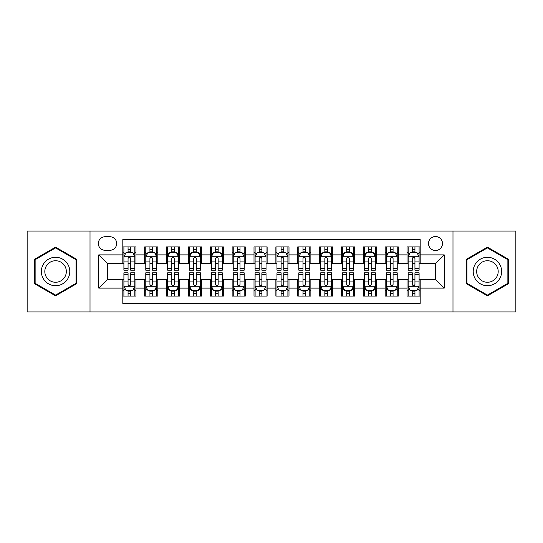<?xml version="1.0" encoding="UTF-8"?>
<svg xmlns="http://www.w3.org/2000/svg" width="543" height="543" viewBox="0 0 543 543"><rect width="100%" height="100%" fill="white"/><g stroke="black" fill="none" stroke-linecap="round" stroke-linejoin="round"><path stroke-width="0.81" d="M435.493 236.517A6.998 6.998 0 0 0 428.495 243.515A6.998 6.998 0 0 0 435.493 250.506A6.998 6.998 0 0 0 442.491 243.515A6.998 6.998 0 0 0 435.493 236.517M452.984 311.954L515.85 311.954L515.85 231.046L452.984 231.046L452.984 311.954L90.016 311.954L90.016 231.046L27.15 231.046L27.15 311.954L90.016 311.954M420.187 246.902L407.067 246.902L407.067 254.884L398.324 254.884L398.324 263.626L407.067 263.626L407.067 254.884M398.324 254.884L398.324 246.902L385.204 246.902L385.204 254.884L376.455 254.884L376.455 263.626L385.204 263.626L385.204 254.884M376.455 254.884L376.455 246.902L363.335 246.902L363.335 254.884L354.593 254.884L354.593 263.626L363.335 263.626L363.335 254.884M354.593 254.884L354.593 246.902L341.472 246.902L341.472 254.884L332.723 254.884L332.723 263.626L341.472 263.626L341.472 254.884M332.723 254.884L332.723 246.902L319.603 246.902L319.603 254.884L310.861 254.884L310.861 263.626L319.603 263.626L319.603 254.884M310.861 254.884L310.861 246.902L297.74 246.902L297.74 254.884L288.991 254.884L288.991 263.626L297.74 263.626L297.74 254.884M288.991 254.884L288.991 246.902L275.871 246.902L275.871 254.884L267.129 254.884L267.129 263.626L275.871 263.626L275.871 254.884M267.129 254.884L267.129 246.902L254.009 246.902L254.009 254.884L245.26 254.884L245.26 263.626L254.009 263.626L254.009 254.884M245.26 254.884L245.26 246.902L232.139 246.902L232.139 254.884L223.397 254.884L223.397 263.626L232.139 263.626L232.139 254.884M223.397 254.884L223.397 246.902L210.277 246.902L210.277 254.884L201.528 254.884L201.528 263.626L210.277 263.626L210.277 254.884M201.528 254.884L201.528 246.902L188.407 246.902L188.407 254.884L179.665 254.884L179.665 263.626L188.407 263.626L188.407 254.884M179.665 254.884L179.665 246.902L166.545 246.902L166.545 254.884L157.796 254.884L157.796 263.626L166.545 263.626L166.545 254.884M157.796 254.884L157.796 246.902L144.676 246.902L144.676 263.626L135.933 263.626L135.933 246.902L122.813 246.902M122.813 296.098L135.933 296.098L135.933 279.373L144.676 279.373L144.676 296.098L157.796 296.098L157.796 279.373L166.545 279.373L166.545 288.116L157.796 288.116M166.545 288.116L166.545 296.098L179.665 296.098L179.665 279.373L188.407 279.373L188.407 288.116L179.665 288.116M188.407 288.116L188.407 296.098L201.528 296.098L201.528 279.373L210.277 279.373L210.277 288.116L201.528 288.116M210.277 288.116L210.277 296.098L223.397 296.098L223.397 279.373L232.139 279.373L232.139 288.116L223.397 288.116M232.139 288.116L232.139 296.098L245.26 296.098L245.26 279.373L254.009 279.373L254.009 288.116L245.26 288.116M254.009 288.116L254.009 296.098L267.129 296.098L267.129 279.373L275.871 279.373L275.871 288.116L267.129 288.116M275.871 288.116L275.871 296.098L288.991 296.098L288.991 279.373L297.74 279.373L297.74 288.116L288.991 288.116M297.74 288.116L297.74 296.098L310.861 296.098L310.861 279.373L319.603 279.373L319.603 288.116L310.861 288.116M319.603 288.116L319.603 296.098L332.723 296.098L332.723 279.373L341.472 279.373L341.472 288.116L332.723 288.116M341.472 288.116L341.472 296.098L354.593 296.098L354.593 279.373L363.335 279.373L363.335 288.116L354.593 288.116M363.335 288.116L363.335 296.098L376.455 296.098L376.455 279.373L385.204 279.373L385.204 288.116L376.455 288.116M385.204 288.116L385.204 296.098L398.324 296.098L398.324 279.373L407.067 279.373L407.067 288.116L398.324 288.116M105.104 250.289L109.91 250.289A6.781 6.781 0 0 0 116.691 243.515A6.781 6.781 0 0 0 109.91 236.734L105.104 236.734A6.781 6.781 0 0 0 98.324 243.515A6.781 6.781 0 0 0 105.104 250.289M452.984 231.046L90.016 231.046M420.187 254.884L420.187 239.578L122.813 239.578L122.813 263.626L107.507 263.626L107.507 279.373L122.813 279.373L122.813 303.422L420.187 303.422L420.187 279.373L435.493 279.373L435.493 263.626L420.187 263.626L420.187 254.884L444.242 254.884L444.242 288.116L420.187 288.116M122.813 288.116L98.758 288.116L98.758 254.884L122.813 254.884M407.067 288.116L407.067 296.098L420.187 296.098M122.813 252.366L123.906 252.366M128.06 252.366L130.687 252.366M134.84 252.366L135.933 252.366M122.813 263.409L123.906 263.409M128.06 263.409L130.687 263.409M134.84 263.409L135.933 263.409M122.813 279.591L123.906 279.591M128.06 279.591L130.687 279.591M134.84 279.591L135.933 279.591M122.813 290.634L123.906 290.634M128.06 290.634L130.687 290.634M134.84 290.634L135.933 290.634M144.676 263.409L145.775 263.409M149.929 263.409L152.549 263.409M156.703 263.409L157.796 263.409M144.676 252.366L145.775 252.366M149.929 252.366L152.549 252.366M156.703 252.366L157.796 252.366M144.676 279.591L145.775 279.591M149.929 279.591L152.549 279.591M156.703 279.591L157.796 279.591M144.676 290.634L145.775 290.634M149.929 290.634L152.549 290.634M156.703 290.634L157.796 290.634M166.545 279.591L167.638 279.591M171.792 279.591L174.418 279.591M178.572 279.591L179.665 279.591M166.545 290.634L167.638 290.634M171.792 290.634L174.418 290.634M178.572 290.634L179.665 290.634M166.545 252.366L167.638 252.366M171.792 252.366L174.418 252.366M178.572 252.366L179.665 252.366M166.545 263.409L167.638 263.409M171.792 263.409L174.418 263.409M178.572 263.409L179.665 263.409M188.407 279.591L189.5 279.591M193.661 279.591L196.281 279.591M200.435 279.591L201.528 279.591M188.407 290.634L189.5 290.634M193.661 290.634L196.281 290.634M200.435 290.634L201.528 290.634M188.407 252.366L189.5 252.366M193.661 252.366L196.281 252.366M200.435 252.366L201.528 252.366M188.407 263.409L189.5 263.409M193.661 263.409L196.281 263.409M200.435 263.409L201.528 263.409M210.277 279.591L211.37 279.591M215.523 279.591L218.15 279.591M222.304 279.591L223.397 279.591M210.277 290.634L211.37 290.634M215.523 290.634L218.15 290.634M222.304 290.634L223.397 290.634M210.277 252.366L211.37 252.366M215.523 252.366L218.15 252.366M222.304 252.366L223.397 252.366M210.277 263.409L211.37 263.409M215.523 263.409L218.15 263.409M222.304 263.409L223.397 263.409M232.139 279.591L233.232 279.591M237.386 279.591L240.013 279.591M244.167 279.591L245.26 279.591M232.139 290.634L233.232 290.634M237.386 290.634L240.013 290.634M244.167 290.634L245.26 290.634M232.139 252.366L233.232 252.366M237.386 252.366L240.013 252.366M244.167 252.366L245.26 252.366M232.139 263.409L233.232 263.409M237.386 263.409L240.013 263.409M244.167 263.409L245.26 263.409M254.009 279.591L255.101 279.591M259.255 279.591L261.882 279.591M266.036 279.591L267.129 279.591M254.009 290.634L255.101 290.634M259.255 290.634L261.882 290.634M266.036 290.634L267.129 290.634M254.009 252.366L255.101 252.366M259.255 252.366L261.882 252.366M266.036 252.366L267.129 252.366M254.009 263.409L255.101 263.409M259.255 263.409L261.882 263.409M266.036 263.409L267.129 263.409M275.871 279.591L276.964 279.591M281.118 279.591L283.745 279.591M287.899 279.591L288.991 279.591M275.871 290.634L276.964 290.634M281.118 290.634L283.745 290.634M287.899 290.634L288.991 290.634M275.871 252.366L276.964 252.366M281.118 252.366L283.745 252.366M287.899 252.366L288.991 252.366M275.871 263.409L276.964 263.409M281.118 263.409L283.745 263.409M287.899 263.409L288.991 263.409M297.74 279.591L298.833 279.591M302.987 279.591L305.614 279.591M309.768 279.591L310.861 279.591M297.74 290.634L298.833 290.634M302.987 290.634L305.614 290.634M309.768 290.634L310.861 290.634M297.74 252.366L298.833 252.366M302.987 252.366L305.614 252.366M309.768 252.366L310.861 252.366M297.74 263.409L298.833 263.409M302.987 263.409L305.614 263.409M309.768 263.409L310.861 263.409M319.603 279.591L320.696 279.591M324.85 279.591L327.477 279.591M331.63 279.591L332.723 279.591M319.603 290.634L320.696 290.634M324.85 290.634L327.477 290.634M331.63 290.634L332.723 290.634M319.603 252.366L320.696 252.366M324.85 252.366L327.477 252.366M331.63 252.366L332.723 252.366M319.603 263.409L320.696 263.409M324.85 263.409L327.477 263.409M331.63 263.409L332.723 263.409M341.472 279.591L342.565 279.591M346.719 279.591L349.339 279.591M353.5 279.591L354.593 279.591M341.472 290.634L342.565 290.634M346.719 290.634L349.339 290.634M353.5 290.634L354.593 290.634M341.472 252.366L342.565 252.366M346.719 252.366L349.339 252.366M353.5 252.366L354.593 252.366M341.472 263.409L342.565 263.409M346.719 263.409L349.339 263.409M353.5 263.409L354.593 263.409M363.335 279.591L364.428 279.591M368.582 279.591L371.208 279.591M375.362 279.591L376.455 279.591M363.335 290.634L364.428 290.634M368.582 290.634L371.208 290.634M375.362 290.634L376.455 290.634M363.335 252.366L364.428 252.366M368.582 252.366L371.208 252.366M375.362 252.366L376.455 252.366M363.335 263.409L364.428 263.409M368.582 263.409L371.208 263.409M375.362 263.409L376.455 263.409M385.204 279.591L386.297 279.591M390.451 279.591L393.071 279.591M397.225 279.591L398.324 279.591M385.204 290.634L386.297 290.634M390.451 290.634L393.071 290.634M397.225 290.634L398.324 290.634M385.204 252.366L386.297 252.366M390.451 252.366L393.071 252.366M397.225 252.366L398.324 252.366M385.204 263.409L386.297 263.409M390.451 263.409L393.071 263.409M397.225 263.409L398.324 263.409M407.067 279.591L408.16 279.591M412.313 279.591L414.94 279.591M419.094 279.591L420.187 279.591M407.067 290.634L408.16 290.634M412.313 290.634L414.94 290.634M419.094 290.634L420.187 290.634M407.067 252.366L408.16 252.366M412.313 252.366L414.94 252.366M419.094 252.366L420.187 252.366M407.067 263.409L408.16 263.409M412.313 263.409L414.94 263.409M419.094 263.409L420.187 263.409M107.507 263.626L98.758 254.884M107.507 279.373L98.758 288.116M444.242 254.884L435.493 263.626M444.242 288.116L435.493 279.373M55.576 295.867L76.678 283.684L76.678 259.316L55.576 247.133L34.474 259.316L34.474 283.684L55.576 295.867M508.526 259.316L487.424 247.133L466.322 259.316L466.322 283.684L487.424 295.867L508.526 283.684L508.526 259.316M130.687 249.746L128.06 249.746M134.84 268.405L130.687 268.405L130.687 270.19L134.84 270.19L134.84 256.853L132.655 252.475L126.091 252.475L123.906 256.853L123.906 270.19L128.06 270.19L128.06 268.405L123.906 268.405M123.906 256.853L123.906 246.902M134.84 256.853L134.84 246.902M128.06 252.475L128.06 246.902M130.687 246.902L130.687 252.475M130.687 268.405L130.687 258.488C129.811 256.805 128.935 256.805 128.06 258.488L128.06 268.405M128.06 293.254L130.687 293.254M123.906 274.595L128.06 274.595L128.06 272.81L123.906 272.81L123.906 286.147L126.091 290.525L132.655 290.525L134.84 286.147L134.84 272.81L130.687 272.81L130.687 274.595L134.84 274.595M134.84 286.147L134.84 296.098M123.906 286.147L123.906 296.098M130.687 290.525L130.687 296.098M128.06 296.098L128.06 290.525M128.06 274.595L128.06 284.512C128.935 286.195 129.811 286.195 130.687 284.512L130.687 274.595M55.576 257.287A14.213 14.213 0 0 0 41.363 271.5A14.213 14.213 0 0 0 55.576 285.713A14.213 14.213 0 0 0 69.789 271.5A14.213 14.213 0 0 0 55.576 257.287M55.576 260.742A10.758 10.758 0 0 0 44.818 271.5A10.758 10.758 0 0 0 55.576 282.258A10.758 10.758 0 0 0 66.334 271.5A10.758 10.758 0 0 0 55.576 260.742M76.02 283.303L55.576 295.107L35.132 283.303L35.132 259.697L55.576 247.893L76.02 259.697L76.02 283.303M475.118 264.393A14.213 14.213 0 0 0 480.317 283.806A14.213 14.213 0 0 0 499.736 278.607A14.213 14.213 0 0 0 494.53 259.194A14.213 14.213 0 0 0 475.118 264.393M478.105 266.118A10.758 10.758 0 0 0 482.041 280.819A10.758 10.758 0 0 0 496.743 276.882A10.758 10.758 0 0 0 492.806 262.181A10.758 10.758 0 0 0 478.105 266.118M507.868 259.697L507.868 283.303L487.424 295.107L466.98 283.303L466.98 259.697L487.424 247.893L507.868 259.697M152.549 249.746L149.929 249.746M156.703 268.405L152.549 268.405L152.549 270.19L156.703 270.19L156.703 256.853L154.517 252.475L147.961 252.475L145.775 256.853L145.775 270.19L149.929 270.19L149.929 268.405L145.775 268.405M145.775 256.853L145.775 246.902M156.703 256.853L156.703 246.902M149.929 252.475L149.929 246.902M152.549 246.902L152.549 252.475M152.549 268.405L152.549 258.488C151.673 256.805 150.805 256.805 149.929 258.488L149.929 268.405M174.418 249.746L171.792 249.746M178.572 268.405L174.418 268.405L174.418 270.19L178.572 270.19L178.572 256.853L176.387 252.475L169.823 252.475L167.638 256.853L167.638 270.19L171.792 270.19L171.792 268.405L167.638 268.405M167.638 256.853L167.638 246.902M178.572 256.853L178.572 246.902M171.792 252.475L171.792 246.902M174.418 246.902L174.418 252.475M174.418 268.405L174.418 258.488C173.543 256.805 172.667 256.805 171.792 258.488L171.792 268.405M196.281 249.746L193.661 249.746M200.435 268.405L196.281 268.405L196.281 270.19L200.435 270.19L200.435 256.853L198.249 252.475L191.693 252.475L189.5 256.853L189.5 270.19L193.661 270.19L193.661 268.405L189.5 268.405M189.5 256.853L189.5 246.902M200.435 256.853L200.435 246.902M193.661 252.475L193.661 246.902M196.281 246.902L196.281 252.475M196.281 268.405L196.281 258.488C195.405 256.805 194.537 256.805 193.661 258.488L193.661 268.405M218.15 249.746L215.523 249.746M222.304 268.405L218.15 268.405L218.15 270.19L222.304 270.19L222.304 256.853L220.119 252.475L213.555 252.475L211.37 256.853L211.37 270.19L215.523 270.19L215.523 268.405L211.37 268.405M211.37 256.853L211.37 246.902M222.304 256.853L222.304 246.902M215.523 252.475L215.523 246.902M218.15 246.902L218.15 252.475M218.15 268.405L218.15 258.488C217.275 256.805 216.399 256.805 215.523 258.488L215.523 268.405M149.929 293.254L152.549 293.254M145.775 274.595L149.929 274.595L149.929 272.81L145.775 272.81L145.775 286.147L147.961 290.525L154.517 290.525L156.703 286.147L156.703 272.81L152.549 272.81L152.549 274.595L156.703 274.595M156.703 286.147L156.703 296.098M145.775 286.147L145.775 296.098M152.549 290.525L152.549 296.098M149.929 296.098L149.929 290.525M149.929 274.595L149.929 284.512C150.798 286.195 151.673 286.195 152.549 284.512L152.549 274.595M171.792 293.254L174.418 293.254M167.638 274.595L171.792 274.595L171.792 272.81L167.638 272.81L167.638 286.147L169.823 290.525L176.387 290.525L178.572 286.147L178.572 272.81L174.418 272.81L174.418 274.595L178.572 274.595M178.572 286.147L178.572 296.098M167.638 286.147L167.638 296.098M174.418 290.525L174.418 296.098M171.792 296.098L171.792 290.525M171.792 274.595L171.792 284.512C172.667 286.195 173.543 286.195 174.418 284.512L174.418 274.595M193.661 293.254L196.281 293.254M189.5 274.595L193.661 274.595L193.661 272.81L189.5 272.81L189.5 286.147L191.693 290.525L198.249 290.525L200.435 286.147L200.435 272.81L196.281 272.81L196.281 274.595L200.435 274.595M200.435 286.147L200.435 296.098M189.5 286.147L189.5 296.098M196.281 290.525L196.281 296.098M193.661 296.098L193.661 290.525M193.661 274.595L193.661 284.512C194.53 286.195 195.405 286.195 196.281 284.512L196.281 274.595M215.523 293.254L218.15 293.254M211.37 274.595L215.523 274.595L215.523 272.81L211.37 272.81L211.37 286.147L213.555 290.525L220.119 290.525L222.304 286.147L222.304 272.81L218.15 272.81L218.15 274.595L222.304 274.595M222.304 286.147L222.304 296.098M211.37 286.147L211.37 296.098M218.15 290.525L218.15 296.098M215.523 296.098L215.523 290.525M215.523 274.595L215.523 284.512C216.399 286.195 217.275 286.195 218.15 284.512L218.15 274.595M240.013 249.746L237.386 249.746M244.167 268.405L240.013 268.405L240.013 270.19L244.167 270.19L244.167 256.853L241.981 252.475L235.424 252.475L233.232 256.853L233.232 270.19L237.386 270.19L237.386 268.405L233.232 268.405M233.232 256.853L233.232 246.902M244.167 256.853L244.167 246.902M237.386 252.475L237.386 246.902M240.013 246.902L240.013 252.475M240.013 268.405L240.013 258.488C239.137 256.805 238.268 256.805 237.386 258.488L237.386 268.405M237.386 293.254L240.013 293.254M233.232 274.595L237.386 274.595L237.386 272.81L233.232 272.81L233.232 286.147L235.424 290.525L241.981 290.525L244.167 286.147L244.167 272.81L240.013 272.81L240.013 274.595L244.167 274.595M244.167 286.147L244.167 296.098M233.232 286.147L233.232 296.098M240.013 290.525L240.013 296.098M237.386 296.098L237.386 290.525M237.386 274.595L237.386 284.512C238.262 286.195 239.137 286.195 240.013 284.512L240.013 274.595M261.882 249.746L259.255 249.746M266.036 268.405L261.882 268.405L261.882 270.19L266.036 270.19L266.036 256.853L263.844 252.475L257.287 252.475L255.101 256.853L255.101 270.19L259.255 270.19L259.255 268.405L255.101 268.405M255.101 256.853L255.101 246.902M266.036 256.853L266.036 246.902M259.255 252.475L259.255 246.902M261.882 246.902L261.882 252.475M261.882 268.405L261.882 258.488C261.007 256.805 260.131 256.805 259.255 258.488L259.255 268.405M259.255 293.254L261.882 293.254M255.101 274.595L259.255 274.595L259.255 272.81L255.101 272.81L255.101 286.147L257.287 290.525L263.844 290.525L266.036 286.147L266.036 272.81L261.882 272.81L261.882 274.595L266.036 274.595M266.036 286.147L266.036 296.098M255.101 286.147L255.101 296.098M261.882 290.525L261.882 296.098M259.255 296.098L259.255 290.525M259.255 274.595L259.255 284.512C260.131 286.195 261.007 286.195 261.882 284.512L261.882 274.595M283.745 249.746L281.118 249.746M287.899 268.405L283.745 268.405L283.745 270.19L287.899 270.19L287.899 256.853L285.713 252.475L279.156 252.475L276.964 256.853L276.964 270.19L281.118 270.19L281.118 268.405L276.964 268.405M276.964 256.853L276.964 246.902M287.899 256.853L287.899 246.902M281.118 252.475L281.118 246.902M283.745 246.902L283.745 252.475M283.745 268.405L283.745 258.488C282.869 256.805 281.993 256.805 281.118 258.488L281.118 268.405M281.118 293.254L283.745 293.254M276.964 274.595L281.118 274.595L281.118 272.81L276.964 272.81L276.964 286.147L279.156 290.525L285.713 290.525L287.899 286.147L287.899 272.81L283.745 272.81L283.745 274.595L287.899 274.595M287.899 286.147L287.899 296.098M276.964 286.147L276.964 296.098M283.745 290.525L283.745 296.098M281.118 296.098L281.118 290.525M281.118 274.595L281.118 284.512C281.993 286.195 282.869 286.195 283.745 284.512L283.745 274.595M305.614 249.746L302.987 249.746M309.768 268.405L305.614 268.405L305.614 270.19L309.768 270.19L309.768 256.853L307.576 252.475L301.019 252.475L298.833 256.853L298.833 270.19L302.987 270.19L302.987 268.405L298.833 268.405M298.833 256.853L298.833 246.902M309.768 256.853L309.768 246.902M302.987 252.475L302.987 246.902M305.614 246.902L305.614 252.475M305.614 268.405L305.614 258.488C304.738 256.805 303.863 256.805 302.987 258.488L302.987 268.405M302.987 293.254L305.614 293.254M298.833 274.595L302.987 274.595L302.987 272.81L298.833 272.81L298.833 286.147L301.019 290.525L307.576 290.525L309.768 286.147L309.768 272.81L305.614 272.81L305.614 274.595L309.768 274.595M309.768 286.147L309.768 296.098M298.833 286.147L298.833 296.098M305.614 290.525L305.614 296.098M302.987 296.098L302.987 290.525M302.987 274.595L302.987 284.512C303.863 286.195 304.732 286.195 305.614 284.512L305.614 274.595M327.477 249.746L324.85 249.746M331.63 268.405L327.477 268.405L327.477 270.19L331.63 270.19L331.63 256.853L329.445 252.475L322.881 252.475L320.696 256.853L320.696 270.19L324.85 270.19L324.85 268.405L320.696 268.405M320.696 256.853L320.696 246.902M331.63 256.853L331.63 246.902M324.85 252.475L324.85 246.902M327.477 246.902L327.477 252.475M327.477 268.405L327.477 258.488C326.601 256.805 325.725 256.805 324.85 258.488L324.85 268.405M324.85 293.254L327.477 293.254M320.696 274.595L324.85 274.595L324.85 272.81L320.696 272.81L320.696 286.147L322.881 290.525L329.445 290.525L331.63 286.147L331.63 272.81L327.477 272.81L327.477 274.595L331.63 274.595M331.63 286.147L331.63 296.098M320.696 286.147L320.696 296.098M327.477 290.525L327.477 296.098M324.85 296.098L324.85 290.525M324.85 274.595L324.85 284.512C325.725 286.195 326.601 286.195 327.477 284.512L327.477 274.595M349.339 249.746L346.719 249.746M353.5 268.405L349.339 268.405L349.339 270.19L353.5 270.19L353.5 256.853L351.307 252.475L344.751 252.475L342.565 256.853L342.565 270.19L346.719 270.19L346.719 268.405L342.565 268.405M342.565 256.853L342.565 246.902M353.5 256.853L353.5 246.902M346.719 252.475L346.719 246.902M349.339 246.902L349.339 252.475M349.339 268.405L349.339 258.488C348.47 256.805 347.595 256.805 346.719 258.488L346.719 268.405M346.719 293.254L349.339 293.254M342.565 274.595L346.719 274.595L346.719 272.81L342.565 272.81L342.565 286.147L344.751 290.525L351.307 290.525L353.5 286.147L353.5 272.81L349.339 272.81L349.339 274.595L353.5 274.595M353.5 286.147L353.5 296.098M342.565 286.147L342.565 296.098M349.339 290.525L349.339 296.098M346.719 296.098L346.719 290.525M346.719 274.595L346.719 284.512C347.595 286.195 348.463 286.195 349.339 284.512L349.339 274.595M371.208 249.746L368.582 249.746M375.362 268.405L371.208 268.405L371.208 270.19L375.362 270.19L375.362 256.853L373.177 252.475L366.613 252.475L364.428 256.853L364.428 270.19L368.582 270.19L368.582 268.405L364.428 268.405M364.428 256.853L364.428 246.902M375.362 256.853L375.362 246.902M368.582 252.475L368.582 246.902M371.208 246.902L371.208 252.475M371.208 268.405L371.208 258.488C370.333 256.805 369.457 256.805 368.582 258.488L368.582 268.405M368.582 293.254L371.208 293.254M364.428 274.595L368.582 274.595L368.582 272.81L364.428 272.81L364.428 286.147L366.613 290.525L373.177 290.525L375.362 286.147L375.362 272.81L371.208 272.81L371.208 274.595L375.362 274.595M375.362 286.147L375.362 296.098M364.428 286.147L364.428 296.098M371.208 290.525L371.208 296.098M368.582 296.098L368.582 290.525M368.582 274.595L368.582 284.512C369.457 286.195 370.333 286.195 371.208 284.512L371.208 274.595M393.071 249.746L390.451 249.746M397.225 268.405L393.071 268.405L393.071 270.19L397.225 270.19L397.225 256.853L395.039 252.475L388.483 252.475L386.297 256.853L386.297 270.19L390.451 270.19L390.451 268.405L386.297 268.405M386.297 256.853L386.297 246.902M397.225 256.853L397.225 246.902M390.451 252.475L390.451 246.902M393.071 246.902L393.071 252.475M393.071 268.405L393.071 258.488C392.202 256.805 391.327 256.805 390.451 258.488L390.451 268.405M390.451 293.254L393.071 293.254M386.297 274.595L390.451 274.595L390.451 272.81L386.297 272.81L386.297 286.147L388.483 290.525L395.039 290.525L397.225 286.147L397.225 272.81L393.071 272.81L393.071 274.595L397.225 274.595M397.225 286.147L397.225 296.098M386.297 286.147L386.297 296.098M393.071 290.525L393.071 296.098M390.451 296.098L390.451 290.525M390.451 274.595L390.451 284.512C391.327 286.195 392.195 286.195 393.071 284.512L393.071 274.595M414.94 249.746L412.313 249.746M419.094 268.405L414.94 268.405L414.94 270.19L419.094 270.19L419.094 256.853L416.909 252.475L410.345 252.475L408.16 256.853L408.16 270.19L412.313 270.19L412.313 268.405L408.16 268.405M408.16 256.853L408.16 246.902M419.094 256.853L419.094 246.902M412.313 252.475L412.313 246.902M414.94 246.902L414.94 252.475M414.94 268.405L414.94 258.488C414.065 256.805 413.189 256.805 412.313 258.488L412.313 268.405M412.313 293.254L414.94 293.254M408.16 274.595L412.313 274.595L412.313 272.81L408.16 272.81L408.16 286.147L410.345 290.525L416.909 290.525L419.094 286.147L419.094 272.81L414.94 272.81L414.94 274.595L419.094 274.595M419.094 286.147L419.094 296.098M408.16 286.147L408.16 296.098M414.94 290.525L414.94 296.098M412.313 296.098L412.313 290.525M412.313 274.595L412.313 284.512C413.189 286.195 414.065 286.195 414.94 284.512L414.94 274.595M144.676 288.116L135.933 288.116M144.676 254.884L135.933 254.884M134.786 256.744L123.96 256.744M123.906 253.683L125.494 253.683M133.252 253.683L134.84 253.683M128.06 261.916L123.906 261.916M134.84 261.916L130.687 261.916M130.687 251.137L128.06 251.137M123.96 286.256L134.786 286.256M134.84 289.317L133.252 289.317M125.494 289.317L123.906 289.317M130.687 281.084L134.84 281.084M123.906 281.084L128.06 281.084M128.06 291.863L130.687 291.863M156.649 256.744L145.829 256.744M145.775 253.683L147.357 253.683M155.122 253.683L156.703 253.683M149.929 261.916L145.775 261.916M156.703 261.916L152.549 261.916M152.549 251.137L149.929 251.137M178.518 256.744L167.692 256.744M167.638 253.683L169.226 253.683M176.984 253.683L178.572 253.683M171.792 261.916L167.638 261.916M178.572 261.916L174.418 261.916M174.418 251.137L171.792 251.137M200.381 256.744L189.561 256.744M189.5 253.683L191.088 253.683M198.853 253.683L200.435 253.683M193.661 261.916L189.5 261.916M200.435 261.916L196.281 261.916M196.281 251.137L193.661 251.137M222.25 256.744L211.424 256.744M211.37 253.683L212.951 253.683M220.716 253.683L222.304 253.683M215.523 261.916L211.37 261.916M222.304 261.916L218.15 261.916M218.15 251.137L215.523 251.137M145.829 286.256L156.649 286.256M156.703 289.317L155.122 289.317M147.357 289.317L145.775 289.317M152.549 281.084L156.703 281.084M145.775 281.084L149.929 281.084M149.929 291.863L152.549 291.863M167.692 286.256L178.518 286.256M178.572 289.317L176.984 289.317M169.226 289.317L167.638 289.317M174.418 281.084L178.572 281.084M167.638 281.084L171.792 281.084M171.792 291.863L174.418 291.863M189.561 286.256L200.381 286.256M200.435 289.317L198.853 289.317M191.088 289.317L189.5 289.317M196.281 281.084L200.435 281.084M189.5 281.084L193.661 281.084M193.661 291.863L196.281 291.863M211.424 286.256L222.25 286.256M222.304 289.317L220.716 289.317M212.951 289.317L211.37 289.317M218.15 281.084L222.304 281.084M211.37 281.084L215.523 281.084M215.523 291.863L218.15 291.863M244.112 256.744L233.286 256.744M233.232 253.683L234.82 253.683M242.585 253.683L244.167 253.683M237.386 261.916L233.232 261.916M244.167 261.916L240.013 261.916M240.013 251.137L237.386 251.137M233.286 286.256L244.112 286.256M244.167 289.317L242.585 289.317M234.82 289.317L233.232 289.317M240.013 281.084L244.167 281.084M233.232 281.084L237.386 281.084M237.386 291.863L240.013 291.863M265.982 256.744L255.156 256.744M255.101 253.683L256.683 253.683M264.448 253.683L266.036 253.683M259.255 261.916L255.101 261.916M266.036 261.916L261.882 261.916M261.882 251.137L259.255 251.137M255.156 286.256L265.982 286.256M266.036 289.317L264.448 289.317M256.683 289.317L255.101 289.317M261.882 281.084L266.036 281.084M255.101 281.084L259.255 281.084M259.255 291.863L261.882 291.863M287.844 256.744L277.018 256.744M276.964 253.683L278.552 253.683M286.317 253.683L287.899 253.683M281.118 261.916L276.964 261.916M287.899 261.916L283.745 261.916M283.745 251.137L281.118 251.137M277.018 286.256L287.844 286.256M287.899 289.317L286.317 289.317M278.552 289.317L276.964 289.317M283.745 281.084L287.899 281.084M276.964 281.084L281.118 281.084M281.118 291.863L283.745 291.863M309.714 256.744L298.888 256.744M298.833 253.683L300.415 253.683M308.18 253.683L309.768 253.683M302.987 261.916L298.833 261.916M309.768 261.916L305.614 261.916M305.614 251.137L302.987 251.137M298.888 286.256L309.714 286.256M309.768 289.317L308.18 289.317M300.415 289.317L298.833 289.317M305.614 281.084L309.768 281.084M298.833 281.084L302.987 281.084M302.987 291.863L305.614 291.863M331.576 256.744L320.75 256.744M320.696 253.683L322.284 253.683M330.049 253.683L331.63 253.683M324.85 261.916L320.696 261.916M331.63 261.916L327.477 261.916M327.477 251.137L324.85 251.137M320.75 286.256L331.576 286.256M331.63 289.317L330.049 289.317M322.284 289.317L320.696 289.317M327.477 281.084L331.63 281.084M320.696 281.084L324.85 281.084M324.85 291.863L327.477 291.863M353.439 256.744L342.619 256.744M342.565 253.683L344.147 253.683M351.912 253.683L353.5 253.683M346.719 261.916L342.565 261.916M353.5 261.916L349.339 261.916M349.339 251.137L346.719 251.137M342.619 286.256L353.439 286.256M353.5 289.317L351.912 289.317M344.147 289.317L342.565 289.317M349.339 281.084L353.5 281.084M342.565 281.084L346.719 281.084M346.719 291.863L349.339 291.863M375.308 256.744L364.482 256.744M364.428 253.683L366.016 253.683M373.774 253.683L375.362 253.683M368.582 261.916L364.428 261.916M375.362 261.916L371.208 261.916M371.208 251.137L368.582 251.137M364.482 286.256L375.308 286.256M375.362 289.317L373.774 289.317M366.016 289.317L364.428 289.317M371.208 281.084L375.362 281.084M364.428 281.084L368.582 281.084M368.582 291.863L371.208 291.863M397.171 256.744L386.351 256.744M386.297 253.683L387.878 253.683M395.643 253.683L397.225 253.683M390.451 261.916L386.297 261.916M397.225 261.916L393.071 261.916M393.071 251.137L390.451 251.137M386.351 286.256L397.171 286.256M397.225 289.317L395.643 289.317M387.878 289.317L386.297 289.317M393.071 281.084L397.225 281.084M386.297 281.084L390.451 281.084M390.451 291.863L393.071 291.863M419.04 256.744L408.214 256.744M408.16 253.683L409.748 253.683M417.506 253.683L419.094 253.683M412.313 261.916L408.16 261.916M419.094 261.916L414.94 261.916M414.94 251.137L412.313 251.137M408.214 286.256L419.04 286.256M419.094 289.317L417.506 289.317M409.748 289.317L408.16 289.317M414.94 281.084L419.094 281.084M408.16 281.084L412.313 281.084M412.313 291.863L414.94 291.863"/></g></svg>
